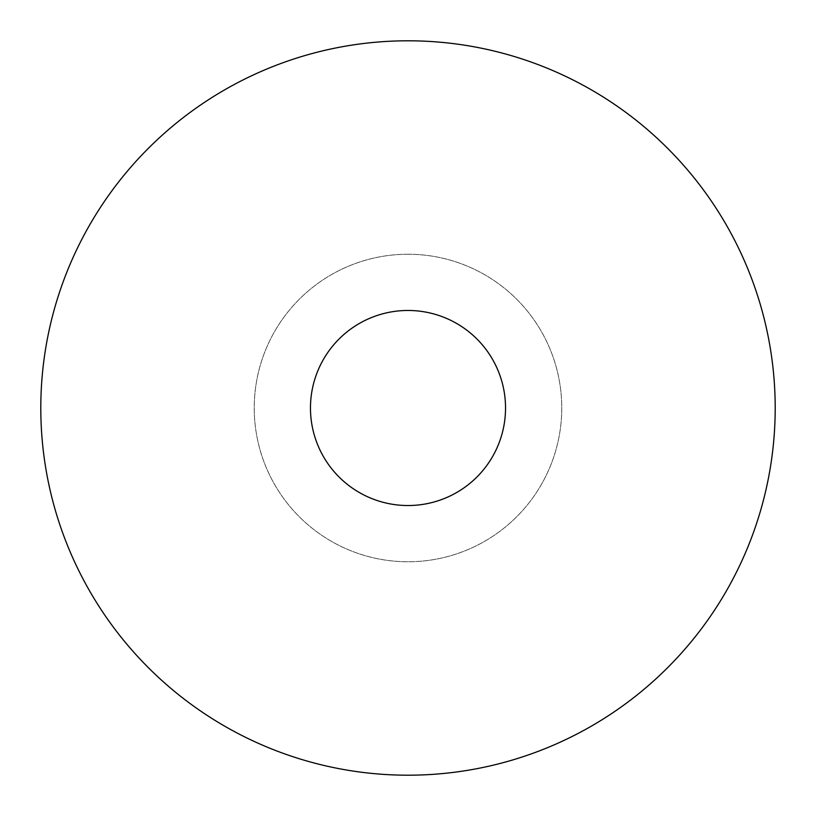 <?xml version="1.0" encoding="UTF-8"?>
<svg xmlns="http://www.w3.org/2000/svg" width="816" height="816" viewBox="0 0 816 816"><rect width="100%" height="100%" fill="white"/><g stroke="black" fill="none" stroke-linecap="round" stroke-linejoin="round"><path stroke-width="0.61" stroke-dasharray="4.08 3.06" d="M408 40.8A367.2 367.2 0 0 1 775.2 408A367.2 367.2 0 0 1 408 775.2A367.2 367.2 0 0 1 40.8 408A367.2 367.2 0 0 1 408 40.8M408 505.532A97.532 97.532 0 0 1 310.468 408A97.532 97.532 0 0 1 408 310.468A97.532 97.532 0 0 1 505.532 408A97.532 97.532 0 0 1 408 505.532M408 254.235A153.765 153.765 0 0 1 561.765 408A153.765 153.765 0 0 1 408 561.765A153.765 153.765 0 0 1 254.235 408A153.765 153.765 0 0 1 408 254.235A153.765 153.765 0 0 1 561.765 408A153.765 153.765 0 0 1 408 561.765A153.765 153.765 0 0 1 254.235 408A153.765 153.765 0 0 1 408 254.235"/><path stroke-width="1.22" d="M408 40.8A367.2 367.2 0 0 1 775.2 408A367.2 367.2 0 0 1 408 775.2A367.2 367.2 0 0 1 40.8 408A367.2 367.2 0 0 1 408 40.8M408 505.532A97.532 97.532 0 0 1 310.468 408A97.532 97.532 0 0 1 408 310.468A97.532 97.532 0 0 1 505.532 408A97.532 97.532 0 0 1 408 505.532"/></g></svg>
